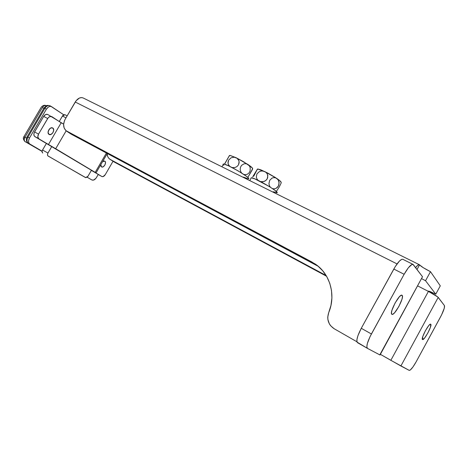 <?xml version="1.0" encoding="UTF-8"?>
<svg xmlns="http://www.w3.org/2000/svg" width="468" height="468" viewBox="0 0 468 468"><rect width="100%" height="100%" fill="white"/><g stroke="black" fill="none" stroke-linecap="round" stroke-linejoin="round"><path stroke-width="0.7" d="M402.147 295.366L401.047 295.372L399.309 296.835L395.056 303.048L391.932 310.307L391.447 312.911L391.804 314.256C389.078 312.77 399.403 293.442 401.965 295.238L402.147 295.366C404.644 297.215 394.506 316.058 391.932 314.338L392.945 314.157L394.682 312.647L398.853 306.517L401.93 299.403L402.451 296.782L402.147 295.366M430.782 324.242L430.004 324.359L428.706 325.634L425.383 330.736L422.797 336.51L422.481 339.516C420.656 338.61 429.057 322.914 430.689 324.178L430.782 324.242C432.455 325.383 424.189 340.762 422.545 339.557L424.587 338.031L427.857 332.988L430.414 327.302L430.782 324.242M444.43 305.563L444.296 308.143L441.57 314.917L416.204 361.717L413.016 366.883L410.307 370.007L409.225 370.381L400.883 365.988L438.212 297.379L444.43 305.563L437.814 296.987L428.419 291.4L390.844 360.319L409.225 370.381C410.641 370.334 412.963 367.444 416.204 361.717L440.587 316.807C443.635 310.951 444.922 307.207 444.43 305.563M421.498 278.571L425.547 280.724L430.484 271.68L423.388 267.754L419.544 264.882C421.048 266.456 424.692 268.72 430.484 271.68L440.289 285.849L435.761 294.161L428.782 291.131L428.419 291.4L390.844 360.319L380.168 354.206L400.883 365.988L438.212 297.379C436.954 296.15 433.696 294.161 428.419 291.4L428.583 291.102L428.419 291.4L417.526 285.837L428.419 291.4L428.571 291.102L430.01 291.517L435.761 294.161L425.547 280.724L430.484 271.68L440.289 285.849L435.761 294.161L425.547 280.724L421.832 278.752M113.747 161.735L326.565 276.243L114.239 162.027L110.512 159.611L326.137 275.523L110.132 159.389C108.149 158.049 107.131 156.031 107.067 153.323L107.611 156.283L108.324 157.64L109.307 158.763L114.239 162.027L110.138 159.395M83.193 97.982L81.701 97.578L79.414 98.04L76.126 100.725L65.286 119.036L64.426 120.814L63.619 124.511L64.134 127.951L65.889 130.607L315.081 263.929C329.905 273.523 336.246 294.957 328.729 312.56L327.746 317.093L327.869 319.416L329.326 323.803L330.619 325.728L334.123 328.706L356.92 341.769L334.012 328.641C328.308 324.628 326.547 319.264 328.729 312.56L330.975 305.347L331.906 297.894L331.496 290.464L329.782 283.321L326.822 276.693L322.739 270.814L317.684 265.859L311.84 261.981L314.543 264.051L311.84 261.981L66.76 131.274C63.174 128.367 62.683 124.283 65.286 119.036L75.243 102.018L397.051 263.917L75.243 102.018C77.67 98.362 80.274 96.993 83.058 97.917L83.187 97.982M367.462 348.373L366.83 346.8L367.351 343.512L370.1 336.51L404.13 274.283L408.371 267.76L411.939 264.467L413.326 264.648L422.505 276.723L379.8 354.879L367.462 348.373L380.028 354.99L422.505 276.723L412.975 264.373C410.98 264.198 408.032 267.503 404.13 274.283L371.405 333.982L361.278 328.29L395.214 266.655L399.415 261.074L401.69 259.36L402.761 259.284C400.69 259.067 397.706 262.32 393.822 269.047L404.13 274.283L393.822 269.047L361.278 328.29C357.254 336.106 356.002 340.903 357.511 342.67L367.409 348.344L357.031 342.102L356.914 339.61L357.95 335.644L361.278 328.29L371.405 333.982C367.351 341.851 366.034 346.648 367.462 348.373M315.081 263.929L318.269 266.339L71.651 134.421L67.158 131.508L71.651 134.421L314.543 264.051M66.766 131.28L71.136 134.111M422.37 277.138L422.505 276.723L422.282 277.132M417.017 269.504L419.544 264.882L417.017 269.504M419.293 264.677C418.532 264.443 417.304 265.438 415.613 267.661L417.83 265.221L419.293 264.677L83.058 97.917M430.425 291.675L430.115 292.289L430.425 291.675M80.402 174.658L47.871 155.856L47.479 154.838L47.73 153.498L51.755 146.548L91.441 170.288L87.709 176.664L85.831 177.682L48.128 156.06C47.332 155.423 47.268 154.422 47.952 153.054L51.755 146.548L34.895 136.638L91.441 170.288L87.961 176.29L85.585 177.588L80.402 174.658M65.005 114.754L63.747 114.771L62.724 115.614L59.231 121.51L62.455 116.011L65.982 117.854L62.455 116.011L64.964 114.73L67.146 115.865M46.367 143.483L42.325 150.45L42.073 151.79L42.734 153.013C41.927 152.375 41.863 151.375 42.541 150.017L47.952 153.054L42.541 150.017L46.367 143.483M40.979 150.579L25.284 141.734C24.043 140.763 23.926 139.265 24.927 137.253L26.541 138.154L24.927 137.253C23.926 139.265 24.043 140.763 25.284 141.734L42.079 151.427L25.284 141.734L42.108 151.205L29.414 143.764L28.694 142.459L28.566 140.745L29.49 137.972L27.957 137.118L44.834 108.383L46.396 109.196L48.333 107.078L49.86 106.412L51.304 106.47L63.73 114.783L50.076 105.797C48.186 105.136 46.437 106.002 44.834 108.383L46.396 109.196L29.49 137.972L46.396 109.196C47.999 106.809 49.743 105.943 51.632 106.605M90.459 179.156L91.956 179.999C93.524 180.543 95.045 179.7 96.525 177.454L98.233 174.5L96.039 178.185L93.606 180.081L91.915 179.975L87.165 177.232L90.517 179.185M45.121 107.786L44.823 108.108M27.776 137.071L27.36 138.306M24.927 137.253L42.383 107.546L43.84 108.307L42.383 107.546C43.542 105.826 44.805 105.206 46.18 105.692C44.805 105.206 43.542 105.826 42.383 107.546L24.927 137.253L23.897 136.685L24.927 137.253M29.958 144.191C28.255 142.851 28.103 140.78 29.49 137.972L27.957 137.118C26.565 139.92 26.723 141.991 28.431 143.331L29.958 144.191M41.131 150.661L28.431 143.331C26.723 141.991 26.565 139.92 27.957 137.118L44.834 108.383C46.426 106.014 48.163 105.148 50.047 105.786L50.076 105.797C46.765 105.13 46.806 104.978 44.015 108.003L44.834 108.383L44.015 108.003L27.156 136.697M46.39 105.803L46.18 105.692C44.729 104.832 43.109 105.288 41.319 107.055L23.897 136.685C21.885 139.008 25.951 142.676 25.243 141.71C23.915 140.669 23.733 139.166 24.71 137.188M28.431 143.331L28.402 143.313C26.196 141.605 25.787 139.4 27.162 136.685L27.126 136.668M49.035 134.392C46.285 132.912 49.936 126.36 52.621 127.951L50.719 128.01L48.771 129.876L48.075 132.526L49.035 134.392L51.076 134.386L53.007 132.532L53.703 129.905L52.761 128.027C55.481 129.548 51.825 136.042 49.146 134.456L49.035 134.392M101.509 166.877L100.842 164.625L100.983 166.257L101.872 167.029L103.194 166.789L104.855 165.081L105.528 162.759L105.119 161.431L104.048 160.974L102.591 161.606L104.82 161.167C107.014 162.378 103.732 168.223 101.585 166.924L101.509 166.877M47.748 114.479L45.718 114.49L43.682 116.409L47.683 118.533L38.54 134.123L34.568 131.941L43.682 116.409L34.228 132.619L33.854 134.702L34.492 136.311L38.856 138.832L37.82 136.89L38.54 134.123L48.11 117.913L49.719 116.602L51.86 116.655L61.173 122.786L48.426 144.559L38.856 138.832L55.692 148.73L66.152 130.835L55.692 148.73L95.191 172.37L48.426 144.559L61.173 122.786L63.642 124.149L47.677 114.444C46.238 113.935 44.91 114.59 43.682 116.409L47.683 118.533C48.912 116.707 50.24 116.046 51.673 116.55M106.435 152.983L95.191 172.37L96.034 172.926L94.226 171.955L101.854 176.512L94.226 171.955L96.104 172.944L95.191 172.37L106.435 152.983M98.181 174.47L101.907 176.547C103.065 176.939 104.188 176.301 105.282 174.634L113.022 161.267L105.282 174.634L103.106 176.6L101.854 176.512L91.377 170.405L101.866 176.524M49.69 128.718L48.14 131.555L49.69 128.718M38.54 134.123L34.568 131.941C33.52 134.047 33.632 135.615 34.895 136.638L38.856 138.832C37.592 137.808 37.487 136.241 38.54 134.123M252.305 168.86L252.591 168.778C252.983 168.299 251.439 166.865 247.958 164.484L246.203 163.736L244.261 163.736L241.57 165.327L240.453 167.304L240.178 169.551L240.716 171.621L241.669 173.037L240.716 171.621L240.178 169.551L240.453 167.304L241.57 165.327L244.261 163.736L246.203 163.736L247.958 164.484L236.211 157.757L230.11 155.417L229.326 155.715L224.453 164.192L229.326 155.715L224.552 164.221L229.495 155.493L230.151 155.423L229.256 156.002M252.661 168.767L247.824 177.46L252.328 169.691L252.673 168.585L252.246 167.866L243.781 161.852L236.211 157.757L234.246 157.207L231.093 157.78L228.641 160.074L228.01 163.244L228.694 165.157L229.753 166.392L228.255 164.245L227.986 162.18L228.641 160.074L231.093 157.78L234.246 157.207L237.071 158.272L238.873 160.641L239.148 162.718L238.493 164.841L236.983 166.555L234.971 167.532L232.116 167.573L234.971 167.532L236.983 166.555L238.493 164.841L239.125 161.647L238.428 159.728L237.071 158.272L230.151 155.423M247.958 164.484L249.35 165.853L250.21 167.725L250.111 171.013L249.011 172.973L247.303 174.26L245.367 174.693L243.834 174.447L245.367 174.693L247.303 174.26L249.011 172.973L250.111 171.013L250.21 167.725L249.35 165.853L247.958 164.484M243.5 177.12L247.794 178.7M248.42 178.718L248.297 177.957L246.332 176.225L238.194 170.925L228.665 165.877L224.002 164.075L223.002 164.192M223.201 164.648L223.85 165.344M248.063 178.741C253.486 179.577 227.53 163.97 223.517 163.999L223.172 164.607M257.435 169.077L252.656 176.916L257.435 169.077L253.744 176.202L257.336 169.27M281.198 182.432L279.776 180.677L276.764 178.437L264.777 171.563L266.456 172.786L267.573 174.552L267.684 177.799L266.549 179.817L264.683 181.215L262.495 181.783L260.641 181.625L263.601 181.602L265.684 180.613L267.228 178.864L267.842 175.588L267.099 173.605L265.672 172.101L257.733 168.989L260.84 169.826L267.842 173.119L275.465 177.571L278.144 179.811L279.144 182.795L278.384 186.118L276.015 188.388L274.067 188.844L272.569 188.622L274.067 188.844L276.015 188.388L277.729 187.06L278.852 185.053L278.986 181.707L278.144 179.811L275.927 177.975L276.764 178.437C280.209 180.812 281.637 182.204 281.046 182.602L281.192 182.783M270.375 187.188L269.451 185.773L268.93 183.667L269.703 180.303L272.101 178.039L274.055 177.594L275.927 177.975L274.055 177.594L272.101 178.039L269.703 180.303L268.93 183.667L269.451 185.773L270.375 187.188M276.325 191.494L279.25 186.995L281.116 183.117L279.25 186.995L276.325 191.494M258.166 180.391L257.049 179.109L256.318 177.138L256.932 173.885L259.453 171.545L261.63 170.966L263.782 171.189L261.63 170.966L259.453 171.545L256.932 173.885L256.318 177.138L257.049 179.109L258.166 180.391M273.283 191.763L276.781 192.757M277.062 192.559L275.049 190.406L269.357 186.551L255.048 178.975L251.211 177.781L249.783 180.607M276.471 192.757C282.216 193.664 255.674 177.799 251.386 177.787M402.761 259.284L412.975 264.367M107.084 153.861L96.045 172.903M223.517 163.999L221.926 166.789M258.131 169.012L257.423 169.469"/></g></svg>
